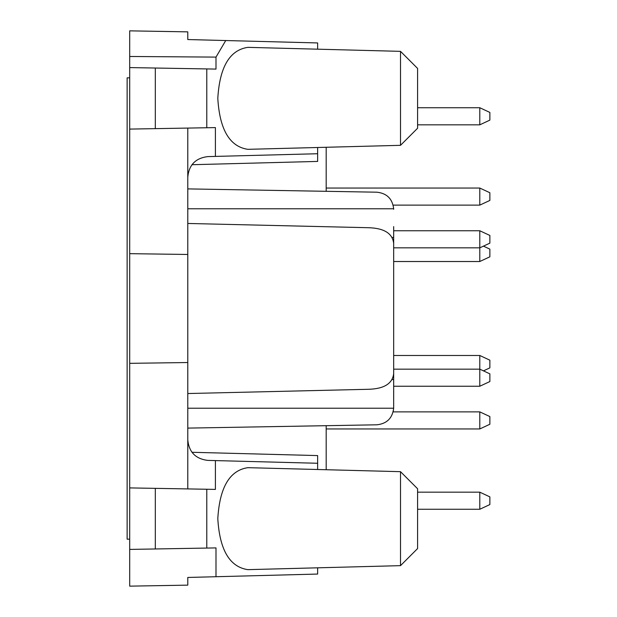 <?xml version="1.0" encoding="UTF-8"?>
<svg xmlns="http://www.w3.org/2000/svg" width="617" height="617" viewBox="0 0 617 617"><rect width="100%" height="100%" fill="white"/><g stroke="black" fill="none" stroke-linecap="round" stroke-linejoin="round"><path stroke-width="0.93" d="M129.693 253.664L129.693 363.336L187.784 362.534L187.784 254.466L129.693 253.664L129.693 67.585L215.996 69.089L215.996 57.103L225.737 40.537L317.639 42.943L317.639 49.183L400.51 51.35L417.593 68.441L417.593 128.243L400.51 145.327L247.81 149.329C229.655 146.607 219.652 129.609 217.801 98.342C219.652 67.068 229.655 50.077 247.81 47.355L400.51 51.35L400.51 145.327L326.185 147.27L326.185 191.316M206.78 68.934L206.78 127.75L215.402 127.596L215.402 156.41L207.752 156.61C195.604 158.099 188.949 164.924 187.784 177.11L187.784 128.081M317.639 147.494L317.639 153.733L215.402 156.41M129.693 363.336L129.693 586.15L187.784 585.14L187.784 577.458L187.784 580.867L187.784 577.458L317.639 574.057L317.639 567.817L400.51 565.65L247.81 569.645C229.655 566.923 219.652 549.932 217.801 518.658C219.652 487.391 229.655 470.393 247.81 467.671L400.51 471.673L400.51 565.65L417.593 548.559L417.593 488.757L400.51 471.673L326.185 469.73L326.185 425.684M317.639 469.506L317.639 463.267L207.752 460.39C195.604 458.901 188.949 452.076 187.784 439.89L187.784 488.919M215.996 576.718L215.996 547.911L206.78 548.066L206.78 489.25L215.402 489.404L215.402 460.591M129.693 67.585L129.693 30.85L187.784 31.86L187.784 39.542L187.784 36.133L187.784 39.542L225.737 40.537M187.784 362.534L187.784 439.89M187.784 254.466L187.784 177.11M187.784 223.462L368.496 227.712C384.021 228.159 392.412 233.334 393.677 243.245L393.677 373.755C392.397 383.674 384.005 388.849 368.496 389.288L187.784 393.538M317.639 463.267L317.639 455.577L317.639 463.267M317.639 161.423L317.639 153.733L317.639 161.423L191.956 164.716M215.996 57.103L129.693 56.479M155.322 68.032L155.322 128.644L129.693 129.092M206.78 127.75L155.322 128.644M129.693 549.415L155.322 548.968L155.322 488.356L129.693 487.908M206.78 489.25L155.322 488.356M155.322 548.968L206.78 548.066M393.677 226.586L393.677 379.586L392.181 379.563M187.784 428.105L376.887 424.804C386.859 423.709 392.451 418.179 393.669 408.223L393.677 379.586M187.784 208.777L393.669 208.777L393.677 209.279L393.669 208.777C392.451 198.821 386.859 193.291 376.887 192.195L187.784 188.895M479.795 411.871L479.795 428.954L489.867 424.257L489.867 416.568L479.795 411.871L393.16 411.871L393.669 408.223L393.677 390.414M483.458 370.863L489.867 367.871L489.867 360.189L479.795 355.485L479.795 386.242L489.867 381.545L489.867 373.856L479.795 369.159L393.677 369.159M479.795 188.046L479.795 205.129L489.867 200.432L489.867 192.743L479.795 188.046L326.185 188.046M479.795 107.736L479.795 124.827L489.867 120.122L489.867 112.433L479.795 107.736L417.593 107.736M393.677 247.841L479.795 247.841L479.795 230.758L489.867 235.455L489.867 243.144L479.795 247.841L479.795 261.515L489.867 256.811L489.867 249.129L483.458 246.137M479.795 230.758L393.677 230.758M479.795 492.173L479.795 509.264L489.867 504.567L489.867 496.878L479.795 492.173L417.593 492.173M129.693 539.165L127.133 539.165L127.133 77.835L129.693 77.835M317.639 455.577L191.956 452.284M393.677 237.414L392.188 237.437M393.669 408.223L187.784 408.223M479.795 386.242L393.677 386.242M479.795 205.129L393.16 205.129M479.795 124.827L417.593 124.827M479.795 261.515L393.677 261.515M479.795 355.485L393.677 355.485M479.795 428.954L326.185 428.954M479.795 509.264L417.593 509.264"/></g></svg>

